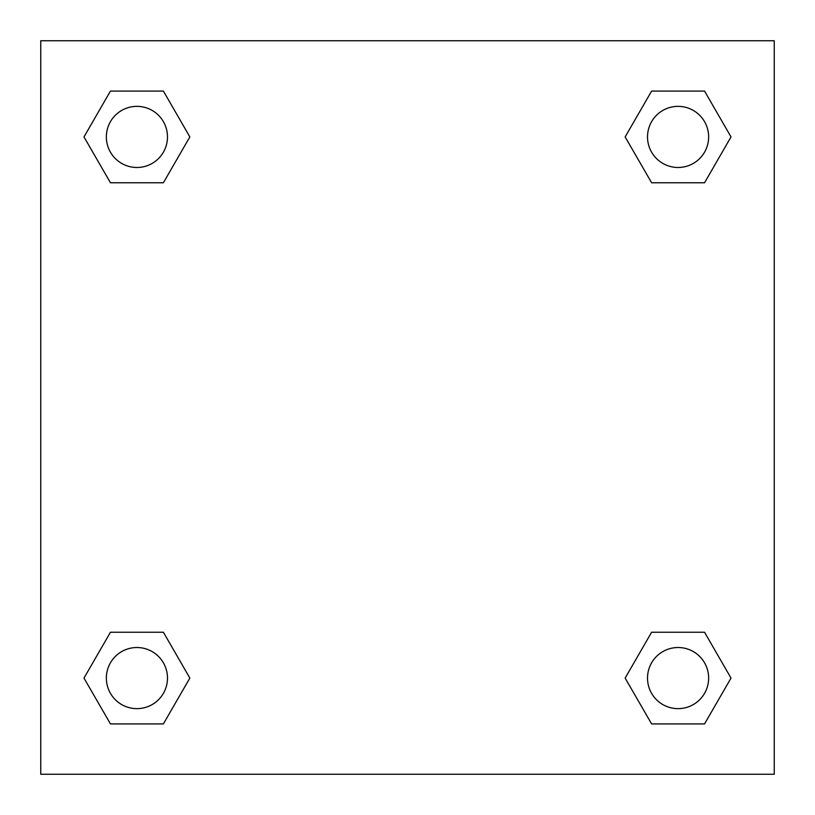 <?xml version="1.0" encoding="UTF-8"?>
<svg xmlns="http://www.w3.org/2000/svg" width="815" height="815" viewBox="0 0 815 815"><rect width="100%" height="100%" fill="white"/><g stroke="black" fill="none" stroke-linecap="round" stroke-linejoin="round"><path stroke-width="1.22" d="M704.547 182.764L651.613 182.764L704.547 182.764L731.014 136.92L704.547 182.764L651.613 182.764L625.146 136.92L651.613 91.076L625.146 136.92M110.453 91.076L163.387 91.076L110.453 91.076L163.387 91.076L189.854 136.92L163.387 182.764L110.453 182.764L163.387 182.764L110.453 182.764L83.986 136.92L110.453 91.076L83.986 136.92M110.453 632.236L163.387 632.236L110.453 632.236L83.986 678.08L110.453 632.236L163.387 632.236L189.854 678.08L163.387 723.924L110.453 723.924L163.387 723.924L110.453 723.924L83.986 678.08M671.071 632.236L651.613 632.236L671.071 632.236L651.613 632.236L625.146 678.08L651.613 632.236L704.547 632.236L651.613 632.236L704.547 632.236L731.014 678.08L704.547 723.924L651.613 723.924L704.547 723.924L651.613 723.924L625.146 678.08M774.25 40.75L40.75 40.75L40.75 774.25L774.25 774.25L774.25 40.75M651.613 91.076L704.547 91.076L651.613 91.076L704.547 91.076L731.014 136.92M708.643 678.08A30.562 30.562 0 0 0 662.799 651.613A30.562 30.562 0 0 0 662.799 704.547A30.562 30.562 0 0 0 708.643 678.08M167.483 678.08A30.562 30.562 0 0 0 121.639 651.613A30.562 30.562 0 0 0 121.639 704.547A30.562 30.562 0 0 0 167.483 678.08M708.643 136.92A30.562 30.562 0 0 0 662.799 110.453A30.562 30.562 0 0 0 662.799 163.387A30.562 30.562 0 0 0 708.643 136.92M167.483 136.92A30.562 30.562 0 0 0 121.639 110.453A30.562 30.562 0 0 0 121.639 163.387A30.562 30.562 0 0 0 167.483 136.92M143.929 632.236L163.387 632.236M671.071 182.764L651.613 182.764M163.387 182.764L143.929 182.764"/></g></svg>
